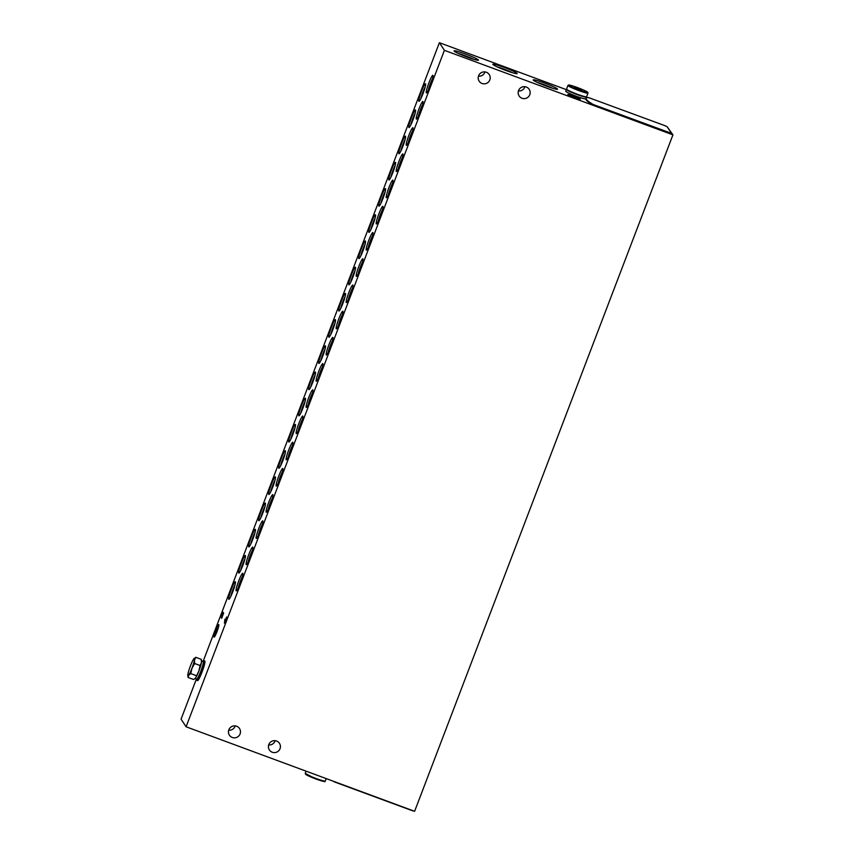 <?xml version="1.0" encoding="UTF-8"?>
<svg xmlns="http://www.w3.org/2000/svg" width="854" height="854" viewBox="0 0 854 854"><rect width="100%" height="100%" fill="white"/><g stroke="black" fill="none" stroke-linecap="round" stroke-linejoin="round"><path stroke-width="1.28" d="M196.121 679.752L181.069 719.153L186.087 726.786L414.617 811.3L672.931 134.847L667.348 127.011M566.33 89.649L439.383 42.7L444.4 50.333L186.087 726.786M439.383 42.7L203.455 660.526M214.044 637.105A6.704 0.801 110.3 0 1 215.913 629.942A6.704 0.801 110.3 0 1 218.827 624.658A6.704 0.801 110.3 0 1 217.172 631.149A6.704 0.801 110.3 0 1 214.205 637.148A6.704 0.801 110.3 0 1 214.044 637.105M236.142 590.829A9.383 1.121 110.3 0 1 238.768 580.784A9.383 1.121 110.3 0 1 242.846 573.397A9.383 1.121 110.3 0 1 240.54 582.481A9.383 1.121 110.3 0 1 236.377 590.872A9.383 1.121 110.3 0 1 236.142 590.829M426.306 92.84A9.383 1.121 110.3 0 1 428.932 82.806A9.383 1.121 110.3 0 1 432.999 75.419A9.383 1.121 110.3 0 1 430.694 84.503A9.383 1.121 110.3 0 1 426.541 92.894A9.383 1.121 110.3 0 1 426.306 92.84M416.293 119.058A9.383 1.121 110.3 0 1 418.93 109.013A9.383 1.121 110.3 0 1 422.997 101.626A9.383 1.121 110.3 0 1 420.691 110.71A9.383 1.121 110.3 0 1 416.528 119.101A9.383 1.121 110.3 0 1 416.293 119.058M406.291 145.265A9.383 1.121 110.3 0 1 408.917 135.22A9.383 1.121 110.3 0 1 412.984 127.833A9.383 1.121 110.3 0 1 410.678 136.918A9.383 1.121 110.3 0 1 406.515 145.319A9.383 1.121 110.3 0 1 406.291 145.265M396.277 171.473A9.383 1.121 110.3 0 1 398.903 161.427A9.383 1.121 110.3 0 1 402.981 154.04A9.383 1.121 110.3 0 1 400.675 163.125A9.383 1.121 110.3 0 1 396.512 171.526A9.383 1.121 110.3 0 1 396.277 171.473M386.275 197.68A9.383 1.121 110.3 0 1 388.901 187.645A9.383 1.121 110.3 0 1 392.968 180.258A9.383 1.121 110.3 0 1 390.662 189.332A9.383 1.121 110.3 0 1 386.499 197.733A9.383 1.121 110.3 0 1 386.275 197.68M376.262 223.897A9.383 1.121 110.3 0 1 378.888 213.852A9.383 1.121 110.3 0 1 382.955 206.465A9.383 1.121 110.3 0 1 380.649 215.55A9.383 1.121 110.3 0 1 376.497 223.94A9.383 1.121 110.3 0 1 376.262 223.897M366.259 250.105A9.383 1.121 110.3 0 1 368.885 240.059A9.383 1.121 110.3 0 1 372.952 232.672A9.383 1.121 110.3 0 1 370.647 241.757A9.383 1.121 110.3 0 1 366.483 250.158A9.383 1.121 110.3 0 1 366.259 250.105M356.246 276.312A9.383 1.121 110.3 0 1 358.872 266.267A9.383 1.121 110.3 0 1 362.939 258.879A9.383 1.121 110.3 0 1 360.634 267.964A9.383 1.121 110.3 0 1 356.481 276.365A9.383 1.121 110.3 0 1 356.246 276.312M346.244 302.519A9.383 1.121 110.3 0 1 348.87 292.484A9.383 1.121 110.3 0 1 352.937 285.087A9.383 1.121 110.3 0 1 350.631 294.171A9.383 1.121 110.3 0 1 346.468 302.572A9.383 1.121 110.3 0 1 346.244 302.519M336.23 328.726A9.383 1.121 110.3 0 1 338.857 318.691A9.383 1.121 110.3 0 1 342.924 311.304A9.383 1.121 110.3 0 1 340.618 320.389A9.383 1.121 110.3 0 1 336.465 328.779A9.383 1.121 110.3 0 1 336.23 328.726M326.217 354.944A9.383 1.121 110.3 0 1 328.854 344.899A9.383 1.121 110.3 0 1 332.921 337.511A9.383 1.121 110.3 0 1 330.615 346.596A9.383 1.121 110.3 0 1 326.452 354.986A9.383 1.121 110.3 0 1 326.217 354.944M316.215 381.151A9.383 1.121 110.3 0 1 318.841 371.106A9.383 1.121 110.3 0 1 322.908 363.719A9.383 1.121 110.3 0 1 320.602 372.803A9.383 1.121 110.3 0 1 316.439 381.204A9.383 1.121 110.3 0 1 316.215 381.151M306.202 407.358A9.383 1.121 110.3 0 1 308.828 397.313A9.383 1.121 110.3 0 1 312.895 389.926A9.383 1.121 110.3 0 1 310.6 399.01A9.383 1.121 110.3 0 1 306.437 407.411A9.383 1.121 110.3 0 1 306.202 407.358M296.199 433.565A9.383 1.121 110.3 0 1 298.825 423.531A9.383 1.121 110.3 0 1 302.892 416.144A9.383 1.121 110.3 0 1 300.587 425.217A9.383 1.121 110.3 0 1 296.423 433.618A9.383 1.121 110.3 0 1 296.199 433.565M286.186 459.783A9.383 1.121 110.3 0 1 288.812 449.738A9.383 1.121 110.3 0 1 292.879 442.351A9.383 1.121 110.3 0 1 290.573 451.435A9.383 1.121 110.3 0 1 286.421 459.826A9.383 1.121 110.3 0 1 286.186 459.783M276.184 485.99A9.383 1.121 110.3 0 1 278.81 475.945A9.383 1.121 110.3 0 1 282.877 468.558A9.383 1.121 110.3 0 1 280.571 477.642A9.383 1.121 110.3 0 1 276.408 486.043A9.383 1.121 110.3 0 1 276.184 485.99M266.17 512.197A9.383 1.121 110.3 0 1 268.796 502.152A9.383 1.121 110.3 0 1 272.864 494.765A9.383 1.121 110.3 0 1 270.558 503.849A9.383 1.121 110.3 0 1 266.405 512.251A9.383 1.121 110.3 0 1 266.17 512.197M256.157 538.404A9.383 1.121 110.3 0 1 258.794 528.37A9.383 1.121 110.3 0 1 262.861 520.972A9.383 1.121 110.3 0 1 260.555 530.056A9.383 1.121 110.3 0 1 256.392 538.458A9.383 1.121 110.3 0 1 256.157 538.404M246.155 564.611A9.383 1.121 110.3 0 1 248.781 554.577A9.383 1.121 110.3 0 1 252.848 547.19A9.383 1.121 110.3 0 1 250.542 556.274A9.383 1.121 110.3 0 1 246.39 564.665A9.383 1.121 110.3 0 1 246.155 564.611M228.712 599.262A9.383 1.121 110.3 0 1 231.349 589.217A9.383 1.121 110.3 0 1 235.416 581.83A9.383 1.121 110.3 0 1 233.11 590.915A9.383 1.121 110.3 0 1 228.947 599.305A9.383 1.121 110.3 0 1 228.712 599.262M418.876 101.274A9.383 1.121 110.3 0 1 421.502 91.239A9.383 1.121 110.3 0 1 425.57 83.852A9.383 1.121 110.3 0 1 423.264 92.937A9.383 1.121 110.3 0 1 419.111 101.327A9.383 1.121 110.3 0 1 418.876 101.274M408.874 127.492A9.383 1.121 110.3 0 1 411.5 117.446A9.383 1.121 110.3 0 1 415.567 110.059A9.383 1.121 110.3 0 1 413.261 119.144A9.383 1.121 110.3 0 1 409.098 127.534A9.383 1.121 110.3 0 1 408.874 127.492M398.861 153.699A9.383 1.121 110.3 0 1 401.487 143.653A9.383 1.121 110.3 0 1 405.554 136.266A9.383 1.121 110.3 0 1 403.248 145.351A9.383 1.121 110.3 0 1 399.096 153.752A9.383 1.121 110.3 0 1 398.861 153.699M388.848 179.906A9.383 1.121 110.3 0 1 391.484 169.861A9.383 1.121 110.3 0 1 395.551 162.473A9.383 1.121 110.3 0 1 393.246 171.558A9.383 1.121 110.3 0 1 389.082 179.959A9.383 1.121 110.3 0 1 388.848 179.906M378.845 206.113A9.383 1.121 110.3 0 1 381.471 196.078A9.383 1.121 110.3 0 1 385.538 188.691A9.383 1.121 110.3 0 1 383.232 197.765A9.383 1.121 110.3 0 1 379.069 206.166A9.383 1.121 110.3 0 1 378.845 206.113M368.832 232.331A9.383 1.121 110.3 0 1 371.458 222.286A9.383 1.121 110.3 0 1 375.536 214.898A9.383 1.121 110.3 0 1 373.23 223.983A9.383 1.121 110.3 0 1 369.067 232.373A9.383 1.121 110.3 0 1 368.832 232.331M358.829 258.538A9.383 1.121 110.3 0 1 361.455 248.493A9.383 1.121 110.3 0 1 365.523 241.106A9.383 1.121 110.3 0 1 363.217 250.19A9.383 1.121 110.3 0 1 359.054 258.591A9.383 1.121 110.3 0 1 358.829 258.538M348.816 284.745A9.383 1.121 110.3 0 1 351.442 274.7A9.383 1.121 110.3 0 1 355.51 267.313A9.383 1.121 110.3 0 1 353.204 276.397A9.383 1.121 110.3 0 1 349.051 284.798A9.383 1.121 110.3 0 1 348.816 284.745M338.814 310.952A9.383 1.121 110.3 0 1 341.44 300.918A9.383 1.121 110.3 0 1 345.507 293.52A9.383 1.121 110.3 0 1 343.201 302.604A9.383 1.121 110.3 0 1 339.038 311.005A9.383 1.121 110.3 0 1 338.814 310.952M328.801 337.159A9.383 1.121 110.3 0 1 331.427 327.125A9.383 1.121 110.3 0 1 335.494 319.738A9.383 1.121 110.3 0 1 333.188 328.822A9.383 1.121 110.3 0 1 329.036 337.213A9.383 1.121 110.3 0 1 328.801 337.159M318.798 363.377A9.383 1.121 110.3 0 1 321.424 353.332A9.383 1.121 110.3 0 1 325.491 345.945A9.383 1.121 110.3 0 1 323.186 355.029A9.383 1.121 110.3 0 1 319.022 363.42A9.383 1.121 110.3 0 1 318.798 363.377M308.785 389.584A9.383 1.121 110.3 0 1 311.411 379.539A9.383 1.121 110.3 0 1 315.478 372.152A9.383 1.121 110.3 0 1 313.172 381.236A9.383 1.121 110.3 0 1 309.02 389.637A9.383 1.121 110.3 0 1 308.785 389.584M298.772 415.791A9.383 1.121 110.3 0 1 301.409 405.757A9.383 1.121 110.3 0 1 305.476 398.359A9.383 1.121 110.3 0 1 303.17 407.443A9.383 1.121 110.3 0 1 299.007 415.845A9.383 1.121 110.3 0 1 298.772 415.791M288.769 441.998A9.383 1.121 110.3 0 1 291.395 431.964A9.383 1.121 110.3 0 1 295.463 424.577A9.383 1.121 110.3 0 1 293.157 433.651A9.383 1.121 110.3 0 1 288.994 442.052A9.383 1.121 110.3 0 1 288.769 441.998M278.756 468.216A9.383 1.121 110.3 0 1 281.382 458.171A9.383 1.121 110.3 0 1 285.46 450.784A9.383 1.121 110.3 0 1 283.154 459.868A9.383 1.121 110.3 0 1 278.991 468.259A9.383 1.121 110.3 0 1 278.756 468.216M268.754 494.423A9.383 1.121 110.3 0 1 271.38 484.378A9.383 1.121 110.3 0 1 275.447 476.991A9.383 1.121 110.3 0 1 273.141 486.075A9.383 1.121 110.3 0 1 268.978 494.477A9.383 1.121 110.3 0 1 268.754 494.423M258.741 520.63A9.383 1.121 110.3 0 1 261.367 510.585A9.383 1.121 110.3 0 1 265.434 503.198A9.383 1.121 110.3 0 1 263.128 512.283A9.383 1.121 110.3 0 1 258.975 520.684A9.383 1.121 110.3 0 1 258.741 520.63M248.738 546.838A9.383 1.121 110.3 0 1 251.364 536.803A9.383 1.121 110.3 0 1 255.431 529.405A9.383 1.121 110.3 0 1 253.126 538.49A9.383 1.121 110.3 0 1 248.962 546.891A9.383 1.121 110.3 0 1 248.738 546.838M238.725 573.045A9.383 1.121 110.3 0 1 241.351 563.01A9.383 1.121 110.3 0 1 245.418 555.623A9.383 1.121 110.3 0 1 243.112 564.707A9.383 1.121 110.3 0 1 238.96 573.098A9.383 1.121 110.3 0 1 238.725 573.045M221.111 617.517L222.691 613.311L221.645 618.328L223.663 613.044L221.997 617.015L223.107 612.211L221.111 617.517M226.641 616.962L224.848 621.669L224.944 619.161L224.421 623.164L226.641 616.962M275.159 740.685A6.031 5.967 -33.3 0 1 268.668 744.955M484.933 71.917A6.031 5.967 -33.3 0 1 478.443 76.187M524.89 86.692A6.031 5.967 -33.3 0 1 518.399 90.962M235.202 725.9A6.031 5.967 -33.3 0 1 228.701 730.181M587.936 97.644L586.442 97.089M444.4 50.333L672.931 134.847M478.389 60.015A13.045 1.142 20.9 0 0 465.387 53.983A13.045 1.142 20.9 0 0 454.072 50.973A13.045 1.142 20.9 0 0 465.836 56.588A13.045 1.142 20.9 0 0 478.347 60.25A13.045 1.142 20.9 0 0 478.389 60.015M517.172 73.423A13.045 1.142 20.9 0 0 504.159 67.391A13.045 1.142 20.9 0 0 492.843 64.392A13.045 1.142 20.9 0 0 504.618 69.996A13.045 1.142 20.9 0 0 517.129 73.657A13.045 1.142 20.9 0 0 517.172 73.423M557.491 89.04A13.045 1.142 20.9 0 0 544.478 83.009A13.045 1.142 20.9 0 0 533.174 80.009A13.045 1.142 20.9 0 0 544.937 85.613A13.045 1.142 20.9 0 0 557.448 89.275A13.045 1.142 20.9 0 0 557.491 89.04M580.314 99.213A6.704 0.587 20.9 0 0 573.632 96.118A6.704 0.587 20.9 0 0 567.814 94.57A6.704 0.587 20.9 0 0 573.867 97.452A6.704 0.587 20.9 0 0 580.293 99.331A6.704 0.587 20.9 0 0 580.314 99.213M586.079 98.359A80.468 7.013 20.9 0 0 593.167 104.487L671.543 133.384L667.177 126.755L664.465 125.495L588.652 97.623A80.468 7.013 20.9 0 0 586.079 98.359L585.887 98.861A80.468 7.013 20.9 0 0 592.975 104.989L669.077 133.299L671.522 133.438M280.037 748.712A6.031 5.967 -33.3 0 1 269.384 749.951A6.031 5.967 -33.3 0 1 271.145 741.646A6.031 5.967 -33.3 0 1 280.037 748.712M489.812 79.945A6.031 5.967 -33.3 0 1 479.158 81.183A6.031 5.967 -33.3 0 1 480.919 72.878A6.031 5.967 -33.3 0 1 489.812 79.945M529.779 94.719A6.031 5.967 -33.3 0 1 519.115 95.958A6.031 5.967 -33.3 0 1 520.876 87.663A6.031 5.967 -33.3 0 1 529.779 94.719M240.081 733.938A6.031 5.967 -33.3 0 1 229.416 735.177A6.031 5.967 -33.3 0 1 231.178 726.871A6.031 5.967 -33.3 0 1 240.081 733.938M473.789 59.332A11.486 1.003 20.9 0 0 458.086 53.332M512.56 72.739A11.486 1.003 20.9 0 0 496.868 66.751M552.89 88.357A11.486 1.003 20.9 0 0 537.187 82.368M215.742 634.618A5.54 0.662 110.3 0 1 218.346 627.583M238.127 588.182A7.932 0.95 110.3 0 1 242.419 576.589M428.292 90.193A7.932 0.95 110.3 0 1 432.583 78.611M418.289 116.411A7.932 0.95 110.3 0 1 422.57 104.818M408.276 142.618A7.932 0.95 110.3 0 1 412.557 131.025M398.263 168.825A7.932 0.95 110.3 0 1 402.554 157.232M388.26 195.032A7.932 0.95 110.3 0 1 392.541 183.45M378.247 221.239A7.932 0.95 110.3 0 1 382.539 209.657M368.245 247.457A7.932 0.95 110.3 0 1 372.525 235.864M358.232 273.664A7.932 0.95 110.3 0 1 362.523 262.071M348.229 299.871A7.932 0.95 110.3 0 1 352.51 288.289M338.216 326.079A7.932 0.95 110.3 0 1 342.507 314.496M328.203 352.296A7.932 0.95 110.3 0 1 332.494 340.703M318.2 378.503A7.932 0.95 110.3 0 1 322.481 366.91M308.187 404.711A7.932 0.95 110.3 0 1 312.479 393.118M298.185 430.918A7.932 0.95 110.3 0 1 302.465 419.335M288.172 457.125A7.932 0.95 110.3 0 1 292.463 445.542M278.169 483.343A7.932 0.95 110.3 0 1 282.45 471.75M268.156 509.55A7.932 0.95 110.3 0 1 272.447 497.957M258.154 535.757A7.932 0.95 110.3 0 1 262.434 524.175M248.14 561.964A7.932 0.95 110.3 0 1 252.432 550.382M230.708 596.615A7.932 0.95 110.3 0 1 234.989 585.022M420.862 98.626A7.932 0.95 110.3 0 1 425.153 87.044M410.859 124.844A7.932 0.95 110.3 0 1 415.14 113.251M400.846 151.051A7.932 0.95 110.3 0 1 405.138 139.458M390.844 177.258A7.932 0.95 110.3 0 1 395.124 165.665M380.831 203.465A7.932 0.95 110.3 0 1 385.111 191.883M370.817 229.673A7.932 0.95 110.3 0 1 375.109 218.09M360.815 255.89A7.932 0.95 110.3 0 1 365.096 244.297M350.802 282.098A7.932 0.95 110.3 0 1 355.093 270.505M340.799 308.305A7.932 0.95 110.3 0 1 345.08 296.722M330.786 334.512A7.932 0.95 110.3 0 1 335.078 322.929M320.784 360.73A7.932 0.95 110.3 0 1 325.064 349.137M310.771 386.937A7.932 0.95 110.3 0 1 315.062 375.344M300.768 413.144A7.932 0.95 110.3 0 1 305.049 401.551M290.755 439.351A7.932 0.95 110.3 0 1 295.036 427.769M280.742 465.558A7.932 0.95 110.3 0 1 285.033 453.976M270.739 491.776A7.932 0.95 110.3 0 1 275.02 480.183M260.726 517.983A7.932 0.95 110.3 0 1 265.018 506.39M250.724 544.19A7.932 0.95 110.3 0 1 255.004 532.608M240.711 570.397A7.932 0.95 110.3 0 1 245.002 558.815M333.273 781.218A80.468 7.013 20.9 0 0 334.48 781.944L412.856 810.873M577.816 88.282L581.841 90.246L574.411 87.407L577.816 88.282M574.838 87.471L580.955 90.097M587.979 93.107L586.581 96.769A10.728 0.939 -159.1 0 1 576.226 93.812A10.728 0.939 -159.1 0 1 566.533 89.115L567.931 85.453A10.728 0.939 -159.1 0 0 577.624 90.15A10.728 0.939 -159.1 0 0 587.979 93.107L587.872 92.456C587.008 92.179 590.605 92.819 577.315 87.514A10.195 0.886 -159.1 0 1 586.783 92.445A10.195 0.886 -159.1 0 1 570.344 86.371A10.195 0.886 -159.1 0 1 577.315 87.514C567.494 84.066 568.924 85.219 568.444 85.037L567.931 85.453M585.428 96.769A9.661 0.843 -159.1 0 1 576.119 94.1A9.661 0.843 -159.1 0 1 567.387 89.873M586.271 96.865A10.728 0.939 -159.1 0 1 586.442 97.142A10.728 0.939 -159.1 0 1 576.076 94.186A10.728 0.939 -159.1 0 1 566.394 89.489A10.728 0.939 -159.1 0 1 566.693 89.392M586.442 97.142L585.791 98.85A10.728 0.939 -159.1 0 1 575.425 95.894A10.728 0.939 -159.1 0 1 565.743 91.197L566.394 89.489M577.592 88.933L577.795 88.378M201.544 660.932L203.177 661.54A9.383 1.121 110.3 0 1 200.978 670.732A9.383 1.121 110.3 0 1 196.666 679.154L195.032 678.546M202.665 661.348A10.461 1.249 110.3 0 1 203.551 660.537A10.461 1.249 110.3 0 1 201.096 670.785A10.461 1.249 110.3 0 1 196.292 680.158A10.461 1.249 110.3 0 1 196.207 680.083A10.461 1.249 110.3 0 1 196.153 678.962M203.551 660.537L204.8 660.996A10.461 1.249 110.3 0 1 202.345 671.244A10.461 1.249 110.3 0 1 197.541 680.617L196.292 680.158M190.421 665.949A9.383 1.121 110.3 0 1 193.687 658.968A9.383 1.121 110.3 0 1 194.146 658.423A9.383 1.121 110.3 0 1 194.456 660.131A9.383 1.121 110.3 0 1 191.947 668.276A9.383 1.121 110.3 0 1 188.67 675.258A9.383 1.121 110.3 0 1 187.773 675.642A9.383 1.121 110.3 0 1 187.912 674.094A9.383 1.121 110.3 0 1 190.421 665.949M193.687 658.968L195.812 657.313L194.456 660.131L194.648 663.515L191.947 668.276L190.794 673.603L188.67 675.258L188.115 677.489L187.773 675.642M195.662 677.841L198.939 670.86A9.383 1.121 110.3 0 1 195.662 677.841A9.383 1.121 110.3 0 1 195.214 678.396L193.538 679.496L188.115 677.489M196.228 675.621L190.794 673.603M200.082 665.533L201.448 662.715A9.383 1.121 110.3 0 1 198.939 670.86L200.082 665.533L194.648 663.515M201.245 659.32L201.576 661.167A9.383 1.121 110.3 0 1 201.448 662.715L201.245 659.32L195.812 657.313M305.828 773.991A10.195 0.886 20.9 0 0 315.895 778.976A10.195 0.886 20.9 0 0 324.445 781.09M316.129 778.538A10.728 0.939 20.9 0 0 325.278 781.047C322.652 780.823 330.306 783.588 315.905 778.976L305.23 773.393A10.728 0.939 20.9 0 0 316.129 778.538M325.278 781.047L326.207 778.602M305.23 773.393L306.084 771.162"/></g></svg>
